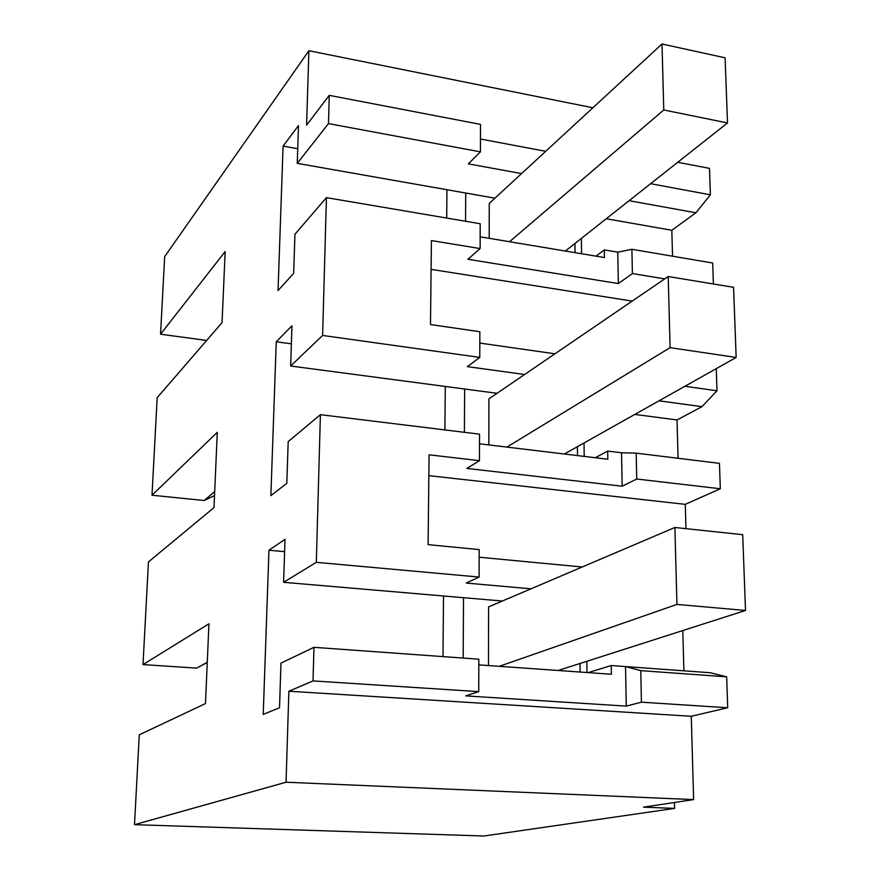 <?xml version="1.0" encoding="UTF-8"?>
<svg xmlns="http://www.w3.org/2000/svg" width="880" height="880" viewBox="0 0 880 880"><rect width="100%" height="100%" fill="white"/><g stroke="black" fill="none" stroke-linecap="round" stroke-linejoin="round"><path stroke-width="1.32" d="M206.657 340.45L160.545 334.213L164.67 256.641L308.902 50.732L592.878 107.778M716.265 368.643L717.002 390.775L684.871 386.287M678.073 458.282L677.028 419.958L701.987 406.659L717.002 390.775M595.309 457.732L607.662 451.077L621.533 452.771L636.185 453.145L719.455 463.353L720.313 488.763L685.267 504.35L685.96 528.66M682.803 630.553L683.903 670.824M726.66 676.83L640.75 670.637L641.41 702.174L727.705 707.762L726.66 676.83L710.336 672.749L611.226 665.533L588.214 672.617M727.705 707.762L691.273 716.265L693.627 799.59L643.478 807.147L674.586 808.401L674.432 802.483M677.732 162.283L709.5 168.377L710.391 194.81L650.617 183.7M672.54 256.201L671.825 230.274L695.915 212.784L710.391 194.81M596.057 256.157L604.318 249.887L617.771 252.153L631.895 249.293L712.69 263.021L713.405 283.965M160.545 334.213L225.159 251.559L222.057 322.641L157.179 397.661L151.998 495.231L217.283 432.333L214.005 507.584L148.456 561.935L143 664.587L208.945 623.799L205.469 703.582L139.271 734.8L134.497 824.67L483.945 836L674.586 808.401M308.902 50.732L306.581 125.158L329.263 95.348L328.482 123.607L297.253 163.361L298.485 125.609L283.085 146.102L278.036 290.554L293.667 273.339L294.943 234.245L326.425 197.637L322.608 335.445L290.653 366.003L291.962 325.754L276.254 341.781L270.875 495.627L286.825 483.34L288.189 441.617L320.408 414.667L316.316 562.331L479.094 577.06L466.257 583.066L530.981 588.819M134.497 824.67L286.033 782.232L693.627 799.59M316.316 562.331L283.602 582.307L285.01 539.319L268.961 550.22L263.23 714.395L279.521 707.773L280.973 663.135L313.962 647.317L313.027 680.911L288.882 691.229L286.033 782.232M664.741 278.883L632.412 273.57L618.354 283.558L467.885 259.281L480.117 248.567L431.409 240.57L430.496 324.544L479.853 331.727L479.776 357.412L467.346 366.63L524.612 374.495M431.09 269.357L632.192 301.092M479.82 343.068L554.928 353.804M701.987 406.659L658.988 400.829M677.028 419.958L634.832 414.414M584.034 442.97L584.21 456.401M720.313 488.763L636.724 479.017L622.16 486.211L466.84 468.424L479.457 460.68L429.077 454.817L428.109 544.643L479.182 549.582L479.094 577.06M636.185 453.145L636.724 479.017M685.267 504.35L428.857 475.651M479.16 557.216L582.186 566.995M586.872 661.287L587.015 672.529M640.75 670.637L625.537 666.578L626.285 706.112L641.41 702.174M313.027 680.911L478.742 691.636L465.696 695.893L626.285 706.112M288.882 691.229L691.273 716.265M480.458 139.007L545.688 151.327M329.263 95.348L480.502 124.388L480.414 151.855L468.369 163.867L521.554 173.58M695.915 212.784L629.112 200.695M671.825 230.274L606.254 218.746M581.372 238.403L581.57 253.737M631.895 249.293L632.412 273.57M320.408 414.667L479.534 434.159L479.457 460.68M479.512 443.795L607.805 459.239L607.662 451.077M276.254 341.781L291.368 343.849M445.28 386.452L444.906 429.924M290.653 366.003L497.046 393.294M322.608 335.445L479.776 357.412M326.425 197.637L480.194 223.74L480.117 248.567M480.15 236.819L604.45 257.554L604.318 249.887M283.085 146.102L297.726 148.72M446.941 189.717L446.699 218.053M297.253 163.361L494.912 198.165M328.482 123.607L480.414 151.855M151.998 495.231L204.204 500.522L214.533 495.539M204.204 500.522L214.709 491.513M207.262 662.486L196.647 668.118L207.262 662.299M143 664.587L196.647 668.118M313.962 647.317L478.841 659.197L478.742 691.636M478.819 664.873L611.38 674.256L611.226 665.533M268.961 550.22L284.603 551.661M443.509 595.991L442.992 656.612M283.602 582.307L502.359 601.018M617.771 252.153L618.354 283.558M577.511 455.598L577.401 446.688M621.533 452.771L622.16 486.211M580.096 672.034L579.997 663.487M575.08 252.659L574.97 243.452M464.398 432.311L464.64 389.015M564.377 454.014L736.164 357.456L733.568 287.298L668.206 276.518L488.917 398.838L488.84 444.917M465.553 221.254L465.707 193.028M565.378 251.042L727.507 122.958L725.098 57.816L662.013 44L489.247 203.401L489.181 238.326M463.177 658.064L463.507 597.707M558.173 670.483L745.503 610.467L742.709 534.688L674.894 527.483L488.576 606.892L488.477 665.555M509.531 241.714L663.773 109.978L727.507 122.958M662.013 44L663.773 109.978M506.913 447.095L670.098 347.655L736.164 357.456M668.206 276.518L670.098 347.655M499.268 666.314L676.94 604.417L745.503 610.467M674.894 527.483L676.94 604.417"/></g></svg>
